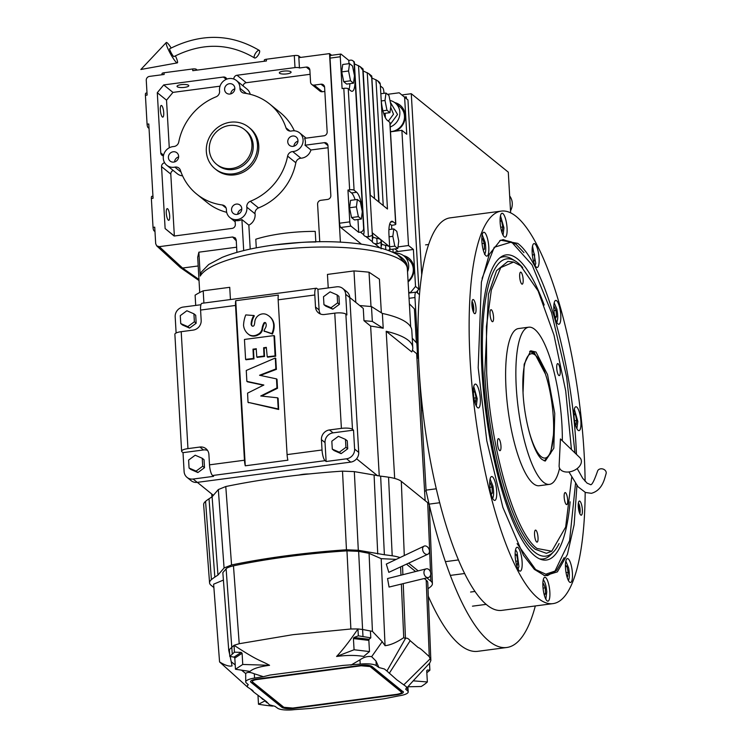 <?xml version="1.0" encoding="UTF-8"?>
<svg xmlns="http://www.w3.org/2000/svg" width="747" height="747" viewBox="0 0 747 747"><rect width="100%" height="100%" fill="white"/><g stroke="black" fill="none" stroke-linecap="round" stroke-linejoin="round"><path stroke-width="1.12" d="M401.877 94.953L411.28 93.711L421.719 274.747M510.64 212.886L508.296 172.155L411.28 93.711M419.45 294.607L416.611 292.31A7.134 1.886 82.5 0 0 416.079 292.114A7.134 1.886 82.5 0 0 414.958 297.53L426.107 490.891A235.408 62.29 82.5 0 0 506.793 647.49A235.408 62.29 82.5 0 0 535.319 605.957M424.585 491.087L426.107 490.891M428.311 596.237A235.408 62.29 82.5 0 0 477.809 651.319L506.793 647.49M576.899 428.638L577.814 421.411L574.34 409.253M575.283 424.287L576.068 424.922L576.665 420.477L575.479 414.604L573.92 413.343M575.479 414.604L573.929 414.809M576.665 420.477L574.527 420.757M476.306 405.948L477.221 398.721L473.738 386.554M474.7 401.606L475.484 402.231L476.072 397.796L474.887 391.914L473.327 390.653M474.887 391.914L473.337 392.119M476.072 397.796L473.943 398.076M503.048 235.128L503.964 227.9L500.481 215.734M501.442 230.776L502.227 231.411L502.815 226.976L501.629 221.093L500.07 219.833M501.629 221.093L500.088 221.299M502.815 226.976L500.686 227.256M472.048 301.405A6.107 1.615 -97.5 0 1 473.766 308.287A6.107 1.615 82.5 0 1 473.458 312.134M472.804 310.313A3.744 0.99 82.5 0 0 473.094 307.736A3.744 0.99 82.5 0 0 471.88 303.329M578.393 502.918A6.107 1.615 -97.5 0 1 580.12 509.799A6.107 1.615 82.5 0 1 579.812 513.637M579.158 511.826A3.744 0.99 82.5 0 0 579.439 509.249A3.744 0.99 82.5 0 0 578.234 504.841M571.446 449.554L565.722 390.961L553.966 335.02L538.092 290.891L520.706 265.801L513.619 262.048L500.77 267.585L491.33 290.032L486.428 326.663L486.671 373.024C490.443 448.079 514.571 532.191 537 548.475L551.772 551.211L565.656 527.074L571.698 477.408M513.619 262.048L507.895 261.413L496.568 270.666L488.454 294.215L484.775 373.098C488.566 448.489 512.806 532.975 535.338 549.325L546.402 553.312L551.678 551.258M542.182 459.564C533.647 453.364 524.469 421.364 523.031 392.81L524.17 364.247L530.734 350.791L535.982 352.014L547.56 374.639L554.75 413.38L553.835 448.2L545.282 461.058L542.182 459.564M529.931 351.239L534.301 352.696L545.45 374.06M553.462 434.773L550.604 453.42L544.395 460.843M559.587 468.229A79.266 20.981 -97.5 0 1 549.456 484.373L539.222 485.727A79.266 20.981 -97.5 0 1 533.265 483.58A79.266 20.981 82.5 0 1 506.839 399.215A79.266 20.981 82.5 0 1 518.483 328.549L528.717 327.195A79.266 20.981 82.5 0 1 534.675 329.343A79.266 20.981 -97.5 0 1 562.314 440.758M549.456 484.373A79.266 20.981 -97.5 0 1 543.489 482.226A79.266 20.981 82.5 0 1 517.073 397.862A79.266 20.981 82.5 0 1 528.717 327.195M492.133 321.537A6.06 1.606 82.5 0 0 492.59 321.696A6.06 1.606 82.5 0 0 493.478 316.298A6.06 1.606 82.5 0 0 491.461 309.837A6.06 1.606 82.5 0 0 491.003 309.678A6.06 1.606 82.5 0 0 490.107 315.085A6.06 1.606 82.5 0 0 492.133 321.537M499.566 450.516A6.06 1.606 82.5 0 0 500.023 450.684A6.06 1.606 82.5 0 0 500.91 445.277A6.06 1.606 82.5 0 0 498.893 438.825A6.06 1.606 82.5 0 0 498.436 438.657A6.06 1.606 82.5 0 0 497.549 444.063A6.06 1.606 82.5 0 0 499.566 450.516M536.626 541.967A6.06 1.606 82.5 0 0 537.084 542.126A6.06 1.606 82.5 0 0 537.971 536.719A6.06 1.606 82.5 0 0 535.954 530.267A6.06 1.606 82.5 0 0 535.496 530.109A6.06 1.606 82.5 0 0 534.609 535.515A6.06 1.606 82.5 0 0 536.626 541.967M566.254 504.43A6.06 1.606 82.5 0 0 566.702 504.598A6.06 1.606 82.5 0 0 567.599 499.192A6.06 1.606 82.5 0 0 565.572 492.74A6.06 1.606 82.5 0 0 565.115 492.572A6.06 1.606 82.5 0 0 564.228 497.978A6.06 1.606 82.5 0 0 566.254 504.43M558.812 375.452A6.06 1.606 82.5 0 0 559.27 375.62A6.06 1.606 82.5 0 0 560.157 370.213A6.06 1.606 82.5 0 0 558.14 363.761A6.06 1.606 82.5 0 0 557.682 363.593A6.06 1.606 82.5 0 0 556.795 368.999A6.06 1.606 82.5 0 0 558.812 375.452M521.751 284A6.06 1.606 82.5 0 0 522.209 284.168A6.06 1.606 82.5 0 0 523.096 278.762A6.06 1.606 82.5 0 0 521.079 272.31A6.06 1.606 82.5 0 0 520.622 272.141A6.06 1.606 82.5 0 0 519.735 277.548A6.06 1.606 82.5 0 0 521.751 284M576.936 485.457L574.116 524.786L567.403 554.423L557.374 571.875L544.824 575.713L534.338 569.363L523.507 555.357L502.862 507.362L486.764 440.693L478.192 367.776L481.395 282.142L489.285 254.344L500.555 240.189L517.69 243.363C543.723 262.253 571.726 359.849 576.096 446.939L576.479 454.391M499.762 240.646L503.282 239.619L516.018 244.213L523.964 252.654M585.125 481.329A197.955 52.383 82.5 0 0 584.126 453.429A197.955 52.383 82.5 0 0 501.256 211.112L450.105 217.863A197.955 52.383 82.5 0 0 419.02 368.038A197.955 52.383 82.5 0 0 501.891 610.364L553.041 603.613A197.955 52.383 82.5 0 0 585.172 492.357M471.917 304.944A7.134 1.886 -97.5 0 1 473.038 299.538A7.134 1.886 -97.5 0 1 476.026 308.268A7.134 1.886 -97.5 0 1 474.905 313.675A7.134 1.886 -97.5 0 1 471.917 304.944M578.271 506.457A7.134 1.886 -97.5 0 1 579.392 501.041A7.134 1.886 -97.5 0 1 582.38 509.781A7.134 1.886 -97.5 0 1 581.259 515.187A7.134 1.886 -97.5 0 1 578.271 506.457M501.256 211.112A197.955 52.383 82.5 0 0 470.171 361.287A197.955 52.383 82.5 0 0 553.041 603.613M481.871 241.393A12.036 3.184 82.5 0 0 486.913 256.128A12.036 3.184 82.5 0 0 488.799 246.996A12.036 3.184 82.5 0 0 483.767 232.252A12.036 3.184 82.5 0 0 481.871 241.393M500.135 222.401A12.036 3.184 82.5 0 0 505.177 237.135A12.036 3.184 82.5 0 0 507.064 228.003A12.036 3.184 82.5 0 0 502.021 213.268A12.036 3.184 82.5 0 0 500.135 222.401M532.172 252.729A12.036 3.184 82.5 0 0 537.205 267.463A12.036 3.184 82.5 0 0 539.101 258.331A12.036 3.184 82.5 0 0 534.058 243.597A12.036 3.184 82.5 0 0 532.172 252.729M553.844 309.538A12.036 3.184 82.5 0 0 558.887 324.273A12.036 3.184 82.5 0 0 560.773 315.141A12.036 3.184 82.5 0 0 555.74 300.406A12.036 3.184 82.5 0 0 553.844 309.538M573.976 415.902A12.036 3.184 82.5 0 0 579.018 430.636A12.036 3.184 82.5 0 0 580.905 421.504A12.036 3.184 82.5 0 0 575.872 406.77A12.036 3.184 82.5 0 0 573.976 415.902M565.488 567.729A12.036 3.184 82.5 0 0 570.531 582.464A12.036 3.184 82.5 0 0 572.426 573.332A12.036 3.184 82.5 0 0 567.384 558.597A12.036 3.184 82.5 0 0 565.488 567.729M542.92 586.423A12.036 3.184 82.5 0 0 547.962 601.158A12.036 3.184 82.5 0 0 549.848 592.026A12.036 3.184 82.5 0 0 544.815 577.291A12.036 3.184 82.5 0 0 542.92 586.423M515.197 556.394A12.036 3.184 82.5 0 0 520.239 571.128A12.036 3.184 82.5 0 0 522.125 561.996A12.036 3.184 82.5 0 0 517.092 547.262A12.036 3.184 82.5 0 0 515.197 556.394M489.743 485.671A12.036 3.184 82.5 0 0 494.785 500.406A12.036 3.184 82.5 0 0 496.68 491.274A12.036 3.184 82.5 0 0 491.638 476.539A12.036 3.184 82.5 0 0 489.743 485.671M473.393 393.221A12.036 3.184 82.5 0 0 478.425 407.955A12.036 3.184 82.5 0 0 480.321 398.823A12.036 3.184 82.5 0 0 475.279 384.089A12.036 3.184 82.5 0 0 473.393 393.221M564.19 557.635L556.627 570.381L547.607 575.554L543.928 575.47M492.609 498.482C493.842 496.148 493.935 491.974 492.908 485.961L490.107 479.023M491.19 494.533L492.366 493.029L492.021 487.072L490.312 482.851L489.687 483.645M492.021 487.072L489.873 487.361M492.366 493.029L490.854 493.235M518.119 569.121L518.922 566.478L517.083 552.22L515.561 549.745M516.504 564.769L517.288 565.404L517.886 560.969L516.7 555.086L515.141 553.826M516.7 555.086L515.15 555.292M517.886 560.969L515.747 561.249M545.842 599.159L546.757 591.932C546.225 585.872 545.067 581.81 543.265 579.765L543.265 579.765M544.358 595.284L545.543 593.79L545.198 587.833L543.489 583.603L542.854 584.406M545.198 587.833L543.05 588.113M545.543 593.79L544.021 593.986M568.355 580.54C569.587 578.206 569.681 574.032 568.654 568.019L565.834 561.072M566.805 576.114L567.589 576.749L568.178 572.305L566.992 566.431L565.432 565.171M566.992 566.431L565.442 566.637M568.178 572.305L566.049 572.585M484.532 254.41C485.877 252.579 486.092 248.62 485.195 242.532L482.217 234.726M483.272 250.086L484.439 249.125L484.252 243.317L482.59 238.723L481.815 239.367M484.252 243.317L482.058 243.606M484.439 249.125L483.066 249.302M535.085 265.465L535.795 263.43L532.518 246.071M533.563 261.431L534.731 260.46L534.544 254.652L532.891 250.058L532.107 250.712M534.544 254.652L532.359 254.942M534.731 260.46L533.358 260.647M556.767 322.274L556.898 322.06C558.009 319.24 557.99 314.889 556.823 308.987L554.209 302.89M555.338 318.577L556.515 316.495L556.011 310.435L554.255 306.615L553.779 307.456M556.011 310.435L553.929 310.715M556.515 316.495L554.862 316.719M517.092 543.611L535.646 569.559L545.768 574.172L554.993 571.082L569.587 540.669L575.517 483.57M575.003 452.971L566.637 376.955L551.557 312.648L532.069 264.886L511.574 242.019L494.243 247.257L482.095 278.379M546.916 575.62L554.89 571.166M511.368 241.925L502.6 239.731M544.171 305.019A153.882 40.721 -97.5 0 0 501.162 256.847A153.882 40.721 -97.5 0 0 482.002 371.661A153.882 40.721 82.5 0 0 541.099 559.466A153.882 40.721 82.5 0 0 570.129 501.797M522.713 267.575A149.914 39.666 -97.5 0 0 515.281 261.02A149.914 39.666 -97.5 0 0 483.15 372.585A149.914 39.666 82.5 0 0 553.648 551.772L550.987 554.554A152.369 40.319 -97.5 0 1 539.455 558.812M499.752 257.911A152.369 40.319 -97.5 0 1 511.994 259.022L515.281 261.02M553.648 551.772A149.914 39.666 82.5 0 0 559.111 543.527M529.632 351.454A55.287 14.632 82.5 0 1 532.527 352.864A55.287 14.632 -97.5 0 1 532.695 353.004A55.287 14.632 -97.5 0 1 532.872 353.154M523.152 394.677A52.607 13.922 82.5 0 1 535.235 355.105A52.607 13.922 -97.5 0 1 535.403 355.245A52.607 13.922 -97.5 0 1 552.033 404.08A52.607 13.922 -97.5 0 1 548.634 455.558L546.608 458.415A55.287 14.632 -97.5 0 1 544.049 460.712M548.634 455.558A52.607 13.922 -97.5 0 1 541.23 456.688A52.607 13.922 82.5 0 1 526.57 420.636M387.553 94.327L399.206 92.787L407.955 99.967L418.862 289.145L416.368 292.161M407.955 99.967L399.206 92.787M404.622 97.278L406.751 134.245L401.877 130.305L408.516 245.53L413.399 249.47L415.528 286.446L418.862 289.145M411.289 292.749L410.71 292.282L415.528 286.446M410.71 292.282L408.721 292.544M408.516 245.53L397.992 246.921M401.877 130.305L390.504 131.808M395.583 131.136A15.603 14.492 -51 0 0 405.238 115.383A15.603 14.492 -51 0 0 400.131 105.224A15.603 14.492 -51 0 0 394.687 102.563M413.399 249.47L398.048 251.496A19.618 18.227 -51 0 0 393.725 252.589M408.105 281.871A15.603 14.492 -51 0 0 414.062 268.444A15.603 14.492 -51 0 0 408.954 258.275A15.603 14.492 -51 0 0 403.511 255.614M404.062 256.044A15.603 14.492 129 0 1 409.207 258.49M395.238 102.983A15.603 14.492 129 0 1 400.383 105.43M417.498 293.029L417.489 290.807M406.415 98.688L406.312 96.961L404.351 96.979M417.61 293.02L417.256 291.087M406.153 98.473L406.051 96.755M407.526 271.796A14.268 13.25 -51 0 0 408.637 267.445A14.268 13.25 -51 0 0 404.006 255.997A14.268 13.25 -51 0 0 395.051 253.252M404.006 255.997L408.628 259.732A14.268 13.25 129 0 1 413.25 271.18A14.268 13.25 -51 0 1 408.058 281.124M406.387 264.326L397.693 254.774M390.223 126.971A14.268 13.25 -51 0 0 399.729 115.047A14.268 13.25 -51 0 0 395.182 102.946L399.804 106.681A14.268 13.25 -51 0 1 404.351 118.782A14.268 13.25 129 0 1 390.494 131.631M395.182 102.946A14.268 13.25 -51 0 0 389.962 100.453M390.083 124.562L397.525 114.506L390.289 102.106M387.861 120.771L388.617 120.827L393.501 114.207L390.672 107.204M391.372 108.931L390.448 108.866M509.669 195.975A14.268 13.25 129 0 1 510.528 210.859M259.368 50.46A4.454 1.643 122.6 0 0 259.312 50.422A4.454 1.643 122.6 0 0 255.577 53.214A4.454 1.643 122.6 0 0 254.447 57.892A4.454 1.643 122.6 0 0 254.503 57.93A4.454 1.643 122.6 0 0 258.238 55.138A4.454 1.643 122.6 0 0 259.368 50.46M259.312 50.422C230.786 33.606 200.924 33.045 169.728 48.751A4.454 0.672 61.5 0 0 170.904 52.309A4.454 0.672 61.5 0 0 173.649 56.464A4.454 0.672 61.5 0 0 173.976 56.585C202.213 42.42 229.049 42.868 254.503 57.93M171.156 47.995A11.588 1.755 61.5 0 0 167.179 42.812A11.588 1.755 61.5 0 0 166.254 42.532A11.588 1.755 61.5 0 0 169.504 51.973A11.588 1.755 61.5 0 0 176.525 62.533A11.588 1.755 61.5 0 0 177.3 62.888A11.588 1.755 61.5 0 0 175.405 55.829M577.198 468.537L582.66 478.229L587.067 483.141L590.233 484.486C591.531 485.867 593.958 481.479 597.488 471.329A4.454 3.586 14.2 0 1 600.681 468.827A4.454 3.586 14.2 0 1 606.134 473.514C604.435 479.191 602.39 490.247 591.4 493.319L585.452 492.478L578.047 486.792L568.943 471.936M579.747 457.528A11.588 7.713 158.3 0 1 579.691 466.016A11.588 7.713 158.3 0 1 569.102 471.917A11.588 7.713 158.3 0 1 559.12 465.726L560.427 438.947L579.747 457.528M299.127 475.027A12.129 3.137 -3.3 0 1 302.834 474.345A12.129 3.137 -3.3 0 1 309.071 473.962M286.941 555.693A255.166 66.044 -3.3 0 1 346.459 549.783L342.509 471.133A256.585 66.408 176.7 0 0 282.021 477.118A256.585 66.408 176.7 0 0 225.781 486.53L218.32 489.565L212.101 496.764L209.02 498.791A117.074 30.3 176.7 0 0 205.556 501.349A37.453 9.692 176.7 0 0 203.651 504.711L209.571 582.875A36.033 9.328 -3.3 0 1 211.41 579.644A115.664 29.936 -3.3 0 1 214.828 577.114L217.956 575.059L224.072 567.981L231.561 564.947A255.166 66.044 -3.3 0 1 286.941 555.693M234.427 652.168L241.197 652.392L242.103 653.28L242.747 664.457L235.464 669.247L234.819 658.07L234.044 657.099L229.787 656.454L234.427 652.168L234.035 645.296L239.217 643.718L292.964 634.67L350.875 628.993L357.944 628.946L358.345 635.818L370.792 637.845L369.093 639.283L368.85 640.384L369.494 651.561L354.069 649.759L353.424 638.582L353.929 637.518L358.345 635.818M229.787 656.454L229.385 649.573L228.75 650.32L222.839 572.632L226.126 568.841C226.808 567.841 229.245 566.842 233.466 565.834A240.758 62.309 -3.3 0 1 288.081 556.608A240.758 62.309 -3.3 0 1 346.963 550.856L358.635 551.351L369.083 553.34L381.185 558.663L396.227 559.372M428.433 577.496L389.066 587.058L387.544 578.542L426.266 568.85A4.454 3.324 76 0 0 423.979 573.192A4.454 3.324 76 0 0 427.219 577.506A4.454 3.324 76 0 0 428.433 577.496A4.454 3.324 76 0 0 430.711 573.154A4.454 3.324 76 0 0 427.471 568.841A4.454 3.324 76 0 0 426.266 568.85M427.928 554.199L388.813 572.351L386.302 564.078L424.109 546.141A4.454 3.156 64.6 0 0 422.839 550.679A4.454 3.156 64.6 0 0 426.64 554.405A4.454 3.156 64.6 0 0 427.928 554.199A4.454 3.156 64.6 0 0 429.198 549.661A4.454 3.156 64.6 0 0 425.398 545.936A4.454 3.156 64.6 0 0 424.109 546.141M173.192 170.437A3.567 3.315 -51 0 0 170.792 174.116L161.548 166.646L165.124 228.563L174.144 236.033L232.112 228.386A3.567 3.315 129 0 0 235.324 224.492L235.09 220.468A10.701 9.944 -51 0 0 238.536 220.608A10.701 9.944 -51 0 0 241.916 219.562L243.699 250.581M328.082 147.729L310.92 149.988A10.701 9.944 129 0 1 301.667 158.14A10.701 9.944 129 0 1 300.929 158.215A5.35 4.968 -51 0 0 295.831 162.762A57.958 53.84 129 0 1 258.527 207.927A5.35 4.968 -51 0 0 255.035 213.791A10.701 9.944 129 0 1 248.844 225.164L241.916 219.562M237.257 219.571A10.701 9.944 -51 0 0 246.818 207.152A5.35 4.968 129 0 1 250.32 201.288A57.958 53.84 -51 0 0 287.614 156.114A5.35 4.968 129 0 1 292.712 151.576A10.701 9.944 -51 0 0 293.459 151.501A10.701 9.944 -51 0 0 302.563 143.835A10.701 9.944 -51 0 0 299.594 132.863A10.701 9.944 -51 0 0 292.264 130.865A10.701 9.944 -51 0 0 291.526 130.996A5.35 4.968 129 0 1 285.989 127.849A57.958 53.84 -51 0 0 269.63 103.992A57.958 53.84 -51 0 0 244.082 93.132A5.35 4.968 129 0 1 239.964 88.267A10.701 9.944 -51 0 0 236.444 80.545A10.701 9.944 -51 0 0 229.124 78.547A10.701 9.944 -51 0 0 219.553 90.966A5.35 4.968 129 0 1 216.06 96.83A57.958 53.84 -51 0 0 178.757 142.005A5.35 4.968 129 0 1 173.659 146.543A10.701 9.944 -51 0 0 172.921 146.617A10.701 9.944 -51 0 0 163.817 154.284A10.701 9.944 -51 0 0 166.786 165.255A10.701 9.944 -51 0 0 174.107 167.253A10.701 9.944 -51 0 0 174.845 167.123A5.35 4.968 129 0 1 180.391 170.269A57.958 53.84 -51 0 0 196.741 194.127A57.958 53.84 -51 0 0 222.298 204.986A5.35 4.968 129 0 1 226.416 209.851A10.701 9.944 -51 0 0 229.927 217.573A10.701 9.944 -51 0 0 237.257 219.571M315.832 242A64.205 16.621 176.7 0 0 301.33 242.411A99.043 25.631 176.7 0 0 274.298 244.951L301.33 242.411C359.484 238.564 409.235 250.002 407.339 268.64A104.328 27.004 176.7 0 0 273.159 250.357A104.328 27.004 176.7 0 0 200.243 276.054L198.87 252.187L197.694 257.332L199.72 292.525M315.822 241.851L315.225 231.383A64.205 16.621 176.7 0 0 283.197 233.438A64.205 16.621 176.7 0 0 255.791 239.227L256.286 247.845M209.309 149.792A22.289 20.711 129 0 1 221.215 128.26A22.289 20.711 129 0 1 244.633 129.651A22.289 20.711 129 0 1 251.935 144.171A22.289 20.711 129 0 1 240.03 165.703A22.289 20.711 129 0 1 216.602 164.321A22.289 20.711 129 0 1 209.309 149.792M244.633 129.651L245.922 130.688A22.289 20.711 129 0 1 253.214 145.207A22.289 20.711 129 0 1 241.309 166.749A22.289 20.711 129 0 1 217.891 165.358L216.602 164.321M206.331 151.398A26.752 24.847 129 0 1 220.617 125.552A26.752 24.847 129 0 1 248.723 127.223A26.752 24.847 129 0 1 257.482 144.647A26.752 24.847 129 0 1 243.195 170.493A26.752 24.847 129 0 1 215.089 168.822A26.752 24.847 129 0 1 206.331 151.398M215.089 168.822L216.369 169.858A26.752 24.847 -51 0 0 244.474 171.53A26.752 24.847 -51 0 0 258.761 145.684A26.752 24.847 -51 0 0 250.002 128.26L248.723 127.223M381.278 100.957L385.004 100.462L385.984 93.067L388.954 95.457L390.933 105.252L389.943 112.657L386.983 110.257L385.004 100.462M380.83 93.739L385.984 93.067M382.922 110.799L386.983 110.257M383.687 113.479L389.943 112.657M389.075 236.818L392.838 236.323L393.818 228.918L396.788 231.318L398.758 241.113L397.777 248.518L394.818 246.118L392.838 236.323M388.907 229.572L393.818 228.918M389.654 246.799L394.818 246.118M397.777 248.518L390.952 249.414L389.747 248.443M361.333 219.048L354.508 219.945L351.548 217.554L349.568 207.75L350.558 200.355L357.374 199.458L360.343 201.849L362.314 211.644L361.333 219.048L358.364 216.649L356.394 206.854L357.374 199.458M349.568 207.75L356.394 206.854M351.548 217.554L358.364 216.649M353.499 83.188L346.673 84.084L343.713 81.694L341.734 71.899L342.724 64.494L349.54 63.598L352.509 65.988L354.48 75.783L353.499 83.188L350.53 80.788L348.56 70.993L349.54 63.598M341.734 71.899L348.56 70.993M343.713 81.694L350.53 80.788M350.492 60.162A3.567 3.315 129 0 1 354.106 63.15L354.946 77.763A17.835 4.715 -97.5 0 1 352.145 91.293A17.835 4.715 -97.5 0 1 350.81 90.817L348.242 88.734A3.567 0.924 176.7 0 0 343.807 88.361L342.098 88.585L340.268 56.772A3.567 0.943 -97.5 0 1 340.828 54.064A3.567 0.943 -97.5 0 1 341.09 54.157L348.793 60.386L350.492 60.162M348.793 60.386L348.98 63.672M349.885 83.664A17.835 4.715 -97.5 0 1 349.036 89.379M352.939 60.824L354.321 61.945L364.106 231.729L363.668 234.763A15.155 3.922 176.7 0 0 365.881 236.556L368.411 236.892L372.351 235.296L372.398 241.823A15.155 3.922 176.7 0 0 374.611 243.615L377.132 243.952L381.073 242.355L381.119 248.882M354.162 62.066L354.106 63.15M355.105 199.757A17.835 4.715 82.5 0 0 351.538 192.95L347.953 190.046L349.652 189.822A3.567 0.924 -3.3 0 1 354.087 190.205L356.655 192.278A17.835 4.715 -97.5 0 1 362.781 213.623L363.621 228.246A3.567 3.315 129 0 1 360.409 232.13L358.709 232.354L357.962 219.487M354.209 77.865L354.946 77.763L362.781 213.623L362.043 213.726M358.709 232.354L351.006 226.136A3.567 0.943 -97.5 0 1 349.783 221.859L347.953 190.046M389.607 250.796A3.567 3.315 -51 0 0 389.803 249.414L388.963 234.791A17.835 4.715 -97.5 0 1 391.764 221.261A17.835 4.715 -97.5 0 1 393.099 221.747L395.667 223.82A3.567 0.924 -3.3 0 1 395.817 224.063A3.567 0.924 -3.3 0 1 393.286 225.099L391.577 225.323L391.802 229.189M389.757 223.857L391.577 225.323M392.95 249.153L393.137 252.309M388.347 250.32L389.803 249.414M395.817 224.063L389.971 122.601A3.567 0.924 176.7 0 0 389.822 122.359L387.254 120.286A17.835 4.715 -97.5 0 1 381.129 98.931L387.469 209.001L370.017 194.883L372.351 235.296M381.446 243.849A15.155 3.922 -3.3 0 0 385.536 245.324A15.155 3.922 176.7 0 1 389.654 246.827L372.202 232.719A35.669 9.235 176.7 0 1 372.548 233.858L372.837 238.788M380.288 84.318L377.506 80.685L379.121 81.993A3.567 3.315 -51 0 1 380.288 84.318L381.129 98.931M380.372 85.924L382.669 87.782A3.567 0.943 -97.5 0 1 383.893 92.049L383.967 93.328M385.125 113.292L385.377 117.709M381.558 245.838L381.278 240.917A35.669 9.235 176.7 0 0 380.933 239.778A15.155 3.922 176.7 0 0 376.805 238.265A15.155 3.922 -3.3 0 1 372.716 236.79M380.933 239.778L381.073 242.355M371.623 76.175L378.748 201.942M371.558 77.258L368.775 73.636L364.695 71.637A15.155 3.922 -3.3 0 1 363.154 70.834M372.389 241.739L365.881 236.556M377.506 80.685L373.416 78.696A15.155 3.922 -3.3 0 1 371.875 77.893M368.775 73.636L371.773 76.054L379.046 202.185M362.893 69.116L362.827 70.209L360.054 66.576L355.964 64.578A15.155 3.922 -3.3 0 1 354.423 63.775M360.054 66.576L363.042 68.995L370.316 195.126M361.389 244.148L340.781 227.48A3.567 0.943 -97.5 0 1 339.549 223.213L330.034 58.117A3.567 0.943 -97.5 0 1 330.594 55.409L340.828 54.064M363.658 234.679L360.409 232.13M363.621 228.246L364.106 231.729M362.827 70.209L370.017 194.883M163.724 112.657A5.883 1.559 82.5 0 0 161.259 105.458A5.883 1.559 82.5 0 0 160.334 109.921A5.883 1.559 82.5 0 0 162.799 117.13A5.883 1.559 82.5 0 0 163.724 112.657M169.672 215.846A5.883 1.559 82.5 0 0 167.207 208.637A5.883 1.559 82.5 0 0 166.282 213.11A5.883 1.559 82.5 0 0 168.747 220.309A5.883 1.559 82.5 0 0 169.672 215.846M177.282 86.755A5.883 1.522 176.7 0 0 183.809 87.464A5.883 1.522 176.7 0 0 188.786 85.672A5.883 1.522 176.7 0 0 188.533 85.27A5.883 1.522 176.7 0 0 182.007 84.551A5.883 1.522 176.7 0 0 177.03 86.344A5.883 1.522 176.7 0 0 177.282 86.755M279.583 73.253A5.883 1.522 176.7 0 0 286.11 73.972A5.883 1.522 176.7 0 0 291.078 72.17A5.883 1.522 176.7 0 0 290.835 71.768A5.883 1.522 176.7 0 0 284.308 71.049A5.883 1.522 176.7 0 0 279.331 72.851A5.883 1.522 176.7 0 0 279.583 73.253M229.422 83.711A5.35 4.968 -51 0 0 226.35 93.03A5.35 4.968 -51 0 0 234.567 90.191A5.35 4.968 -51 0 0 229.422 83.711M234.829 88.846A5.35 4.968 -51 0 0 230.767 93.87M173.211 151.772A5.35 4.968 -51 0 0 170.148 161.091A5.35 4.968 -51 0 0 178.365 158.252A5.35 4.968 -51 0 0 173.211 151.772M178.626 156.907A5.35 4.968 -51 0 0 174.555 161.94M236.36 204.09A5.35 4.968 -51 0 0 233.297 213.409A5.35 4.968 -51 0 0 241.505 210.57A5.35 4.968 -51 0 0 236.36 204.09M241.767 209.225A5.35 4.968 -51 0 0 237.705 214.249M292.563 136.029A5.35 4.968 -51 0 0 289.5 145.348A5.35 4.968 -51 0 0 297.708 142.509A5.35 4.968 -51 0 0 292.563 136.029M297.978 141.164A5.35 4.968 -51 0 0 293.907 146.188M182.567 175.825A10.701 9.944 129 0 1 177.31 173.762L166.786 165.255M310.92 149.988L305.019 145.217L324.357 142.668A3.567 3.315 129 0 1 327.961 145.656L330.837 195.527A3.567 3.315 129 0 1 327.625 199.421L320.808 200.317A3.567 3.315 -51 0 0 317.596 204.211L319.763 241.795M340.408 242.224L329.53 53.607L298.837 57.659L299.435 67.977L306.251 67.081A3.567 3.315 129 0 1 309.865 70.069L310.556 82.105A3.567 3.315 -51 0 0 314.16 85.093L320.986 84.196A3.567 3.315 129 0 1 324.59 87.184L327.167 131.902A3.567 3.315 129 0 1 323.955 135.786L304.617 138.344A10.701 9.944 129 0 1 305.019 145.217M381.353 312.788L379.411 279.163L369.027 272.216A120.379 31.159 176.7 0 0 353.985 270.928L327.447 274.42L328.232 287.931M195.705 305.42L195.116 295.158A120.379 31.159 -3.3 0 1 203.193 290.816L229.731 287.315L230.431 299.538M274.28 244.951C253.186 247.761 235.819 251.898 222.176 257.37L208.693 264.503L201.232 272.169L200.243 276.054M162.136 73.776A2.857 0.738 -3.3 0 1 162.015 73.579A2.857 0.738 -3.3 0 1 164.041 72.748L164.144 74.467L149.475 76.399A3.567 3.315 -51 0 0 146.263 80.293L147.122 95.084L145.413 95.308A2.857 0.756 -97.5 0 1 145.861 93.142L147 92.992M264.438 60.274A2.857 0.738 -3.3 0 1 264.317 60.077A2.857 0.738 -3.3 0 1 266.343 59.246L266.436 60.974L192.782 70.685L192.689 68.967A2.857 0.738 -3.3 0 1 196.237 69.275L197.255 70.097M329.53 53.607L331.593 55.278M324.833 91.414L322.377 91.741A3.567 3.315 129 0 1 319.94 91.069L311.723 84.43M154.984 231.589L154.003 230.795A2.857 0.756 -97.5 0 1 153.032 227.387L154.732 227.163L155.684 243.662L156.702 245.866L159.288 246.659L232.606 236.986L235.352 237.929L236.22 239.974L236.93 252.374M149.036 128.409L148.055 127.616A2.857 0.756 -97.5 0 1 147.075 124.198L148.784 123.974L153.07 198.263L151.361 198.487A2.857 0.756 -97.5 0 1 151.809 196.33L152.948 196.181M147.075 124.198L145.413 95.308M153.032 227.387L151.361 198.487M161.548 166.646A3.567 3.315 129 0 1 164.639 162.781M163.416 155.871A3.567 3.315 129 0 1 160.754 152.892L163.565 155.161M226.238 79.359L223.39 77.044L163.714 84.925L157.29 92.703L160.754 152.892M223.39 77.044A3.567 3.315 129 0 1 226.817 79.126M233.811 79.051A3.567 3.315 129 0 1 237.023 75.251L246.267 82.721A3.567 3.315 -51 0 0 243.083 85.914M299.435 67.977A3.567 0.924 176.7 0 0 295 67.594L237.023 75.251M266.343 59.246L294.299 55.558A3.567 0.924 -3.3 0 1 298.744 55.941L300.583 57.426M164.041 72.748L192.689 68.967M269.63 103.992L280.153 112.498A57.958 53.84 129 0 1 294.327 130.809M236.444 80.545L246.968 89.052A10.701 9.944 129 0 1 250.226 94.309M226.677 212.316A57.958 53.84 129 0 1 207.264 202.633L196.741 194.127M310.108 74.298L246.267 82.721M220.029 86.176L172.949 92.395L166.525 100.173L169.27 147.794M166.525 100.173L157.29 92.703M172.949 92.395L163.714 84.925M174.331 236.005L165.124 228.563M170.792 174.116L174.359 236.005M248.844 225.164L250.217 249.078M236.631 247.201L198.87 252.187M198.188 265.969L182.548 268.033L180.288 267.501L156.702 245.866M369.027 272.216L371.007 306.513M353.985 270.928L355.796 302.376M409.375 303.833L414.417 308.922L416.368 342.724M203.193 290.816L203.903 303.039M359.718 305.551L371.474 306.559L382.361 313.432L383.22 328.288A105.215 27.228 176.7 0 0 370.633 326.084L379.271 475.988M412.783 347.57A105.215 27.228 176.7 0 0 386.19 331.266L411.728 351.921A105.215 27.228 176.7 0 0 412.783 347.57L411.793 330.379A105.215 27.228 176.7 0 0 382.361 313.432M412.251 338.214L416.845 343.247L417.704 358.102L416.938 358.513M256.286 348.756L253 349.185L253.448 358.457L245.595 359.372L244.446 339.446L273.99 335.58L275.092 355.88L267.239 356.795L266.296 347.346L263.626 347.785L264.018 356.058L256.791 356.982L256.193 348.681M266.418 347.813L264.139 348.195L264.531 356.468L257.276 357.337M274.532 336.047L274.018 335.636L274.532 336.047L275.69 356.198L267.725 357.159M256.305 349.148L253.513 349.605L253.961 358.877L246.08 359.727M245.819 314.917L253.793 315.533A17.321 16.089 -51 0 0 251.132 323.703A2.68 2.493 -51 0 0 251.72 325.608A1.419 1.317 -51 0 0 254.223 324.992A12.988 12.064 -51 0 0 254.82 321.649A8.385 7.787 129 0 1 267.575 315.113A13.474 12.512 129 0 1 269.256 316.242A13.474 12.512 129 0 1 273.645 324.805A22.027 20.468 129 0 1 273.579 327.354A19.609 18.217 129 0 1 271.899 333.601L263.952 330.94A20.599 19.133 129 0 1 265.269 328.194A5.481 5.089 -51 0 0 265.82 323.124A1.167 1.083 -51 0 0 263.906 323.003A15.79 14.669 -51 0 0 262.094 328.512A6.928 6.443 129 0 1 257.678 334.441A9.123 8.478 129 0 1 249.526 334.955A14.202 13.194 129 0 1 248.153 333.993A14.202 13.194 129 0 1 243.55 325.384A30.692 28.507 129 0 1 245.735 314.982L245.819 314.917M265.745 322.975A1.167 1.083 -51 0 0 264.419 323.414A15.79 14.669 -51 0 0 262.608 328.923A6.928 6.443 129 0 1 258.191 334.852A9.123 8.478 129 0 1 250.04 335.375A14.202 13.194 129 0 1 248.667 334.413L248.153 333.993M250.04 335.375L249.526 334.955M258.191 334.852L257.678 334.441M262.608 328.923L262.094 328.512M264.419 323.414L263.906 323.003M269.256 316.242L269.77 316.663A13.474 12.512 129 0 1 274.158 325.225A22.027 20.468 129 0 1 274.093 327.774A19.609 18.217 129 0 1 272.412 334.012L263.971 331.033M253.803 315.467L254.307 315.953A17.321 16.089 -51 0 0 251.646 324.123L251.132 323.703M251.646 324.123A2.68 2.493 -51 0 0 252.234 326.019L251.72 325.608M274.158 325.225L273.645 324.805M274.093 327.774L273.579 327.354M275.736 358.467L276.381 369.363L260.339 375.433M275.316 358.13L275.867 368.953L259.554 375.255L276.483 378.878L276.969 387.889L260.75 395.985L277.576 397.815L278.239 408.954L248.013 402.325L247.574 393.127L263.831 385.013L246.865 381.381L246.267 370.465L275.195 358.056L275.83 358.541M263.607 385.256L247.35 381.773M278.117 398.291L277.604 397.88L278.117 398.291L278.65 409.468L248.013 402.325M276.502 378.906L277.025 379.345L277.482 388.3L261.618 396.087M342.77 288.482A8.917 8.282 129 0 1 345.684 294.29L346.879 314.935L345.852 314.104A8.917 2.306 -3.3 0 0 334.759 313.152L324.525 314.496A8.917 8.282 129 0 1 318.427 312.834A8.917 8.282 129 0 1 315.505 307.026L314.814 294.99A8.917 2.362 82.5 0 1 316.214 288.221A8.917 2.362 82.5 0 1 316.887 288.463L317.914 289.294L336.664 286.82A8.917 8.282 129 0 1 342.77 288.482L346.879 291.806A8.917 8.282 -51 0 1 349.792 297.614L358.719 452.393A8.917 8.282 -51 0 1 350.688 462.113L197.236 482.366L193.128 479.042L213.586 476.343L212.568 475.512A8.917 2.362 -97.5 0 1 209.505 464.839L244.456 460.227A8.917 2.362 82.5 0 0 245.268 465.801L287.894 460.18A8.917 2.362 -97.5 0 1 287.081 454.606L322.032 449.993L321.434 439.675A8.917 8.282 129 0 1 329.464 429.945L341.398 428.376A8.917 2.306 176.7 0 1 352.491 429.32L353.518 430.151L354.61 449.068A8.917 8.282 129 0 1 346.58 458.798L326.122 461.497L325.094 460.666A8.917 2.362 82.5 0 1 322.032 449.993M287.081 454.606L278.155 299.827A8.917 2.362 -97.5 0 1 278.37 295.084L235.744 300.705A8.917 2.362 82.5 0 0 235.529 305.448L244.456 460.227M245.268 465.801L235.744 300.705M193.128 479.042A8.917 8.282 129 0 1 187.03 477.38L191.139 480.694A8.917 8.282 -51 0 0 197.236 482.366M339.334 452.206L332.284 449.134L331.827 441.188L338.419 436.313L345.469 439.385L345.926 447.332L339.334 452.206L341.127 453.653L334.086 450.581L332.284 449.134M345.926 447.332L347.719 448.779L347.262 440.842L345.469 439.385M347.719 448.779L341.127 453.653M331.005 307.745L323.955 304.673L323.498 296.727L330.09 291.853L337.14 294.925L337.597 302.871L331.005 307.745L332.798 309.193L325.757 306.121L323.955 304.673M337.597 302.871L339.39 304.328L338.933 296.382L337.14 294.925M339.39 304.328L332.798 309.193M196.116 471.096L189.066 468.033L188.608 460.087L195.2 455.212L202.25 458.284L202.708 466.231L196.116 471.096L197.908 472.552L190.858 469.48L189.066 468.033M202.708 466.231L204.501 467.678L204.043 459.741L202.25 458.284M204.501 467.678L197.908 472.552M187.786 326.644L180.737 323.572L180.279 315.626L186.871 310.752L193.921 313.824L194.379 321.77L187.786 326.644L189.579 328.092L182.529 325.02L180.737 323.572M194.379 321.77L196.172 323.227L195.714 315.281L193.921 313.824M196.172 323.227L189.579 328.092M353.518 430.151L333.059 432.849A8.917 8.282 -51 0 0 325.029 442.579L326.122 461.497M316.214 288.221L201.979 303.301A8.917 2.362 -97.5 0 0 200.579 310.061L201.176 320.379A8.917 8.282 129 0 1 193.146 330.099L181.204 331.677A8.917 2.306 -3.3 0 0 174.873 334.264L181.614 451.207A8.917 2.306 176.7 0 1 187.955 448.62L199.888 447.042A8.917 8.282 129 0 1 205.985 448.714A8.917 8.282 129 0 1 208.908 454.521L209.505 464.839M181.614 451.207A8.917 2.306 176.7 0 0 181.988 451.823L183.015 452.654L184.107 471.572A8.917 8.282 129 0 0 187.03 477.38M176.115 332.985L175.181 316.793A8.917 8.282 129 0 1 183.211 307.064L200.934 304.729M317.914 289.294L319.1 309.93A8.917 8.282 -51 0 0 320.444 314.011M207.563 450.441A8.917 8.282 -51 0 0 203.483 449.955L183.015 452.654M381.185 558.663L385.06 645.688L382.221 641.692L372.426 631.355L369.083 553.34M401.372 584.266L403.735 637.639C396.713 642.42 390.485 645.109 385.06 645.688M400.616 567.16L400.971 575.181M426.854 577.889L430.87 581.138A36.033 9.328 -3.3 0 1 432.392 583.65L429.292 505.317A37.453 9.692 176.7 0 0 427.704 502.703L401.307 481.357A37.453 9.692 176.7 0 0 388.561 477.202A117.074 30.3 176.7 0 0 380.643 476.147L354.33 471.618L342.509 471.133M252.327 681.469A7.199 1.867 -3.3 0 1 252.318 681.376A7.199 1.867 -3.3 0 1 257.435 679.294L361.109 665.614C364.994 665.157 367.972 665.409 370.064 666.38L401.288 691.787C402.138 692.861 400.532 693.72 396.48 694.374L292.815 708.053L283.851 707.288L252.729 682.123A7.199 1.867 -3.3 0 1 252.327 681.553A7.199 1.867 -3.3 0 1 257.444 679.462L361.118 665.782L370.073 666.548L401.578 692.198M401.279 691.619L401.578 692.114M250.553 681.572A8.983 2.325 176.7 0 0 251.029 682.188L282.133 707.344C284.766 708.539 288.491 708.856 293.319 708.296L396.984 694.617C402.157 693.655 404.155 692.581 402.978 691.386M402.988 691.563C404.164 692.749 402.166 693.823 396.993 694.785L293.328 708.464C288.501 709.034 284.775 708.716 282.142 707.512L251.039 682.356A8.983 2.325 -3.3 0 1 250.544 681.656A8.983 2.325 -3.3 0 1 256.931 679.051L360.605 665.372C365.432 664.802 369.149 665.119 371.773 666.324L403.361 692.011M230.151 656.51L232.065 665.876C229.32 666.688 225.155 665.381 219.571 661.935L247.518 687.072L252.645 690.415L253.737 692.086L266.427 701.573L269.49 704.832L274.999 706.326L277.651 708.231A13.819 3.576 176.7 0 0 294.262 709.65L311.088 708.399L384.051 698.772L398.823 695.859A13.819 3.576 176.7 0 0 408.207 691.899A13.819 3.576 176.7 0 0 407.75 691.059L405.621 689.098L406.471 688.295L406.396 686.764L396.75 679.761L386.927 671.021L405.453 638.498C406.704 637.649 408.273 638.386 410.178 640.702L418.171 647.546C420.113 648.209 421.56 649.507 429.273 656.66L430.16 658.817L403.903 684.747M406.471 688.295L413.212 680.834L427.359 681.964L426.714 670.787L427.471 669.984L429.889 670.18A108.604 28.106 -3.3 0 1 426.817 672.673M426.714 670.787L427.471 669.984A105.934 27.415 -3.3 0 1 426.714 670.675M427.359 681.964A105.038 27.191 -3.3 0 1 421.205 686.502L407.909 686.773M257.986 695.476L258.49 704.244A105.038 27.191 176.7 0 0 272.562 706.111L272.982 705.999M258.49 704.244L264.914 700.919M245.716 681.936L245.698 673.561C247.126 671.927 250.002 672.011 254.307 673.794L263.411 676.698L254.559 678.061A13.819 3.576 176.7 0 0 245.716 681.936A13.819 3.576 176.7 0 0 246.174 682.777L248.293 684.747L247.444 685.541L247.518 687.072M378.925 667.51L376.264 665.605L376.002 661.048L378.925 667.51L384.434 669.004L386.927 671.021M235.464 669.247L249.993 671.441C252.897 668.658 259.414 666.613 269.564 665.306L242.747 664.457M263.411 676.698L269.863 675.064L342.836 665.437L360.213 664.12A13.819 3.576 -3.3 0 1 376.264 665.605M350.95 665.147L359.97 659.825C364.022 657.024 367.916 655.978 371.642 656.688L376.002 661.048M354.069 649.759L336.589 656.464C346.748 655.1 355.777 655.091 363.686 656.445L369.494 651.561M370.792 637.845L370.391 630.972L372.426 631.355M336.589 656.464C342.78 649.927 349.895 640.758 357.944 628.946L362.594 629.488L362.986 636.36M229.385 649.573L234.035 645.296C259.48 661.861 258.285 659.181 269.564 665.306M389.262 673.308L410.178 640.702M429.488 663.261L429.889 670.18M413.212 680.834L429.768 662.944L430.851 660.516L427.779 582.707A37.453 9.692 -3.3 0 0 426.192 580.092L429.273 656.66M430.16 658.817L430.851 660.516M266.996 702.815L264.335 700.387M231.29 661.758L235.221 664.97M241.552 670.162L245.698 673.561M226.126 568.841L232.242 653.616M358.635 551.351L362.594 629.488L370.391 630.972M371.642 656.688L382.221 641.692M403.735 637.639L405.332 638.601M228.75 650.32L229.656 654.316M406.657 564.293L415.593 571.52M424.277 578.542L426.192 580.092M219.571 661.935L213.623 584.191L223.409 580.064M233.466 565.834L239.217 643.718M432.392 583.65A36.033 9.328 -3.3 0 1 430.552 586.797A115.664 29.936 -3.3 0 1 428.012 588.72M408.786 563.285L418.18 570.876M346.459 549.783L358.308 550.268L384.378 554.75A115.664 29.936 -3.3 0 1 392.203 555.787A36.033 9.328 -3.3 0 1 400.028 557.57M213.885 587.553L211.093 585.303A36.033 9.328 -3.3 0 1 209.571 582.875M212.101 496.764L217.956 575.059M377.739 553.975L374.107 475.391M412.437 350.259L416.658 353.676L425.136 500.621M416.863 357.187L417.704 358.102M349.783 297.521L363.266 308.418L363.976 320.696L372.333 321.415L371.474 306.559M372.333 321.415L383.22 328.288M363.976 320.696L370.633 326.084M197.329 482.347L213.353 495.308M356.59 458.779L377.637 475.802M394.677 478.444L386.19 331.266M211.746 494.01L211.915 496.886M414.958 297.53L409.057 298.305M394.846 248.9L398.048 251.496M346.963 550.856L350.875 628.993M246.818 207.152L255.035 213.791M348.242 88.734L354.087 190.205M351.538 192.95L356.655 192.278M343.807 88.361L349.652 189.822M390.588 222.074L393.099 221.747M389.822 122.359L395.667 223.82M385.536 245.324L385.769 249.414M376.805 238.265L377.132 243.952M367.253 72.646L374.518 198.515M330.034 58.117L340.268 56.772M375.984 79.705L383.239 205.574M379.541 247.602L374.611 243.615M358.532 65.596L368.411 236.892M340.781 227.48L351.006 226.136M339.549 223.213L349.783 221.859M174.845 167.123L181.045 172.137M292.712 151.576L300.929 158.215M314.16 85.093L322.377 91.741M324.59 87.11L320.986 84.196M327.961 145.581L324.357 142.668M295 67.594L294.299 55.558M287.614 156.114L295.831 162.762M285.989 127.849L289.967 131.07M239.964 88.267L246.417 93.487M222.298 204.986L226.126 208.077M250.32 201.288L258.527 207.927M298.744 55.941L298.837 57.659M196.237 69.275L196.293 70.227M148.989 127.494L148.055 127.616M154.937 230.674L154.003 230.795M309.856 69.994L306.251 67.081M159.288 246.659L182.548 268.033L198.963 279.471M236.267 240.842L232.606 236.986M257.36 357.411L256.847 357.001M264.531 356.468L264.018 356.058M264.606 356.375L264.093 355.955M264.139 348.195L263.626 347.785M264.223 348.102L263.71 347.691M267.809 357.225L267.295 356.814M275.606 356.3L275.092 355.88M253.597 349.503L253.084 349.092M253.513 349.605L253 349.185M254.045 358.775L253.532 358.364M253.961 358.877L253.448 358.457M246.165 359.802L245.651 359.391M275.69 356.198L275.176 355.787M264.513 331.463L263.999 331.052M254.307 315.953L253.793 315.533M272.412 334.012L271.899 333.601M272.31 334.068L271.796 333.648M276.446 369.27L275.932 368.859M248.555 402.754L248.051 402.344M278.65 409.468L278.136 409.057M276.381 369.363L275.867 368.953M277.025 379.345L276.511 378.934M277.539 388.216L277.025 387.796M277.482 388.3L276.969 387.889M278.752 409.375L278.239 408.954M334.759 313.152L341.398 428.376M345.852 314.104L352.491 429.32M358.719 452.393L354.61 449.068M349.792 297.614L345.684 294.29M333.059 432.849L329.464 429.945M278.155 299.827L314.814 294.99M212.568 475.512L325.094 460.666M200.579 310.061L235.529 305.448M187.955 448.62L181.204 331.677M319.1 309.93L315.505 307.026M350.688 462.113L346.58 458.798M325.029 442.579L321.434 439.675M199.888 447.042L203.483 449.955M368.85 640.384L353.424 638.582M369.093 639.283L353.929 637.518M242.103 653.28L234.819 658.07M241.197 652.392L234.044 657.099M407.526 687.156L407.75 691.059M254.307 673.794L254.559 678.061M359.97 659.825L360.213 664.12M402.549 566.245L402.885 574.695M403.249 583.799L405.453 638.498M214.828 577.114L209.02 498.791M211.41 579.644L205.556 501.349M430.87 581.138L430.617 574.966M430.505 572.109L427.704 502.703M404.295 555.544L401.307 481.357M392.203 555.787L388.561 477.202M384.378 554.75L380.643 476.147M358.308 550.268L354.33 471.618M231.561 564.947L225.781 486.53M224.072 567.981L218.32 489.565M408.749 293.085L416.079 292.114M420.645 396.237L421.215 396.162M421.467 410.523L422.746 410.355M426.061 490.135L436.313 488.781M429.086 504.132L439.731 502.722M445.408 561.66L458.499 559.933M450.357 575.395L464.69 573.509M470.601 592.035L475.045 591.447M472.468 606.172L486.232 604.36M425.585 244.876L428.601 244.484M535.403 355.245L532.695 353.004M166.254 42.532L140.866 69.49L177.3 62.888M306.121 138.139L299.594 132.863M410.701 326.897L407.339 268.64M235.165 221.803L229.927 217.573M199.029 280.555L180.288 267.501M264.382 61.245L264.317 60.077M162.08 74.737L162.015 73.579M257.304 357.393L256.791 356.982M267.753 357.206L267.239 356.795M246.108 359.783L245.595 359.372M274.504 335.991L273.99 335.58M254.288 315.841L253.775 315.421M275.792 358.485L275.279 358.065M276.997 379.289L276.483 378.878M278.089 398.235L277.576 397.815M407.909 686.736L408.207 691.899M260.133 696.839L262.888 699.481M250.88 689.397L253.737 692.086"/></g></svg>
